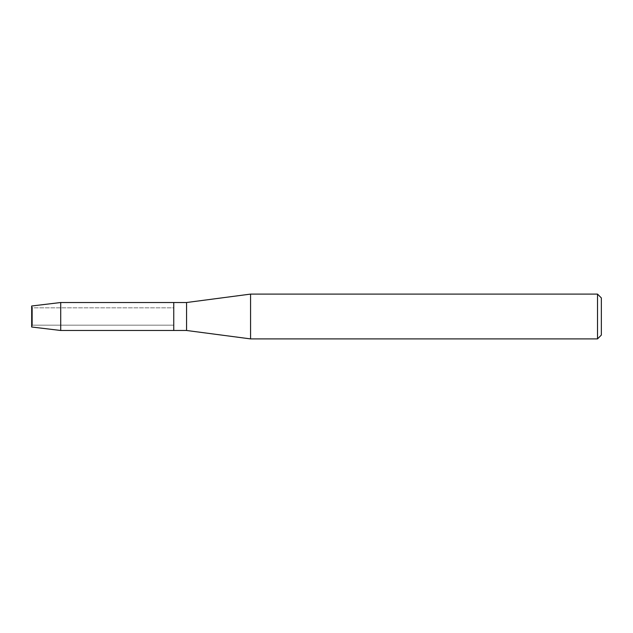 <?xml version="1.0" encoding="UTF-8"?>
<svg xmlns="http://www.w3.org/2000/svg" width="633" height="633" viewBox="0 0 633 633"><rect width="100%" height="100%" fill="white"/><g stroke="black" fill="none" stroke-linecap="round" stroke-linejoin="round"><path stroke-width="0.47" stroke-dasharray="3.17 2.37" d="M32.465 325.172L31.65 327L31.65 306L32.465 307.828L173.758 307.828L173.758 325.172L32.465 325.172L32.465 307.828L32.465 325.172L31.65 327L31.65 306L32.465 307.828L32.465 325.172L32.465 307.828L173.758 307.828L173.758 325.172L173.758 307.828L173.758 325.172L32.465 325.172M601.35 297.937L601.35 335.063M597.512 294.1L597.512 338.9M250.565 294.1L250.565 338.9M186.561 302.519L186.561 330.481M173.758 302.519L173.758 330.481L173.758 302.519M60.713 302.519L60.713 330.481"/><path stroke-width="0.95" d="M31.65 327L31.65 306L60.713 302.519L186.561 302.519L250.565 294.1L597.512 294.1L601.35 297.937L601.35 335.063L597.512 338.9L250.565 338.9L186.561 330.481L173.758 330.481L173.758 302.519L173.758 330.481L60.713 330.481L31.65 327L31.65 306M186.561 330.481L186.561 302.519M250.565 338.9L250.565 294.1M597.512 338.9L597.512 294.1M60.713 330.481L60.713 302.519"/></g></svg>

